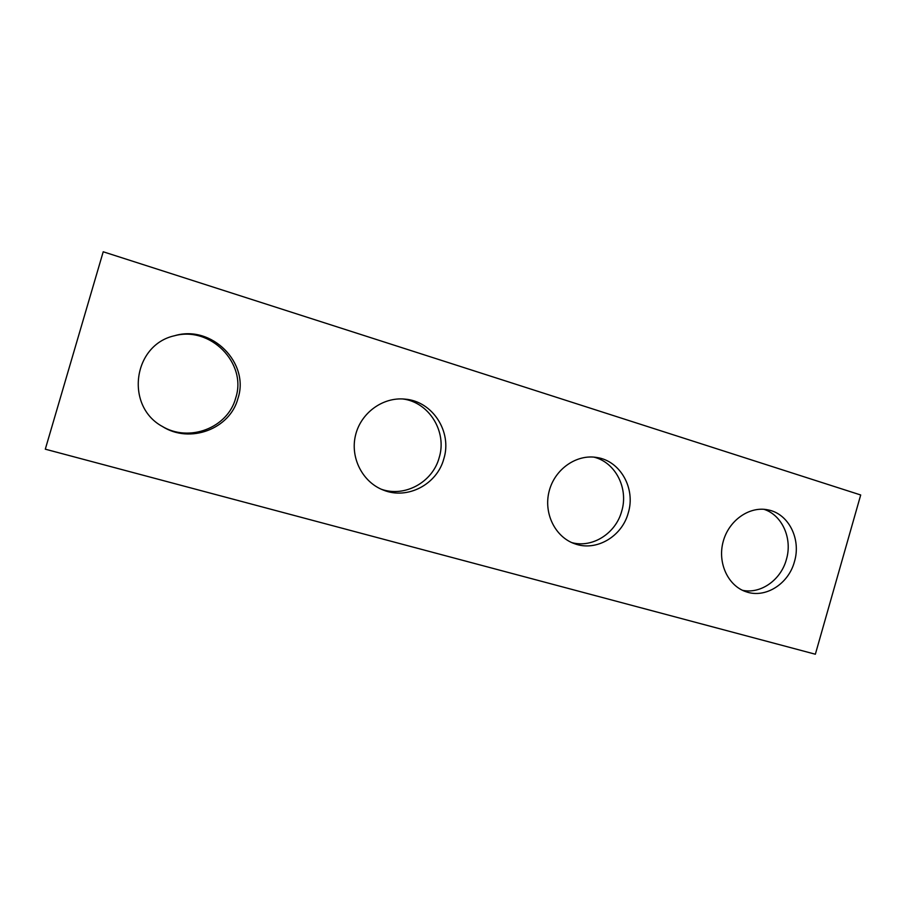 <?xml version="1.0" encoding="UTF-8"?>
<svg xmlns="http://www.w3.org/2000/svg" width="906" height="906" viewBox="0 0 906 906"><rect width="100%" height="100%" fill="white"/><g stroke="black" fill="none" stroke-linecap="round" stroke-linejoin="round"><path stroke-width="1.36" d="M45.3 449.183L815.355 654.223L860.7 494.982L103.216 251.777L45.3 449.183L103.216 251.777M763.917 509.308C782.308 515.106 792.693 538.753 786.363 559.568C780.893 579.965 760.734 594.257 742.456 590.293M593.804 457.111C615.514 462.264 628.753 488.413 621.686 511.256C615.763 533.408 592.445 548.3 571.811 542.615M402.74 398.957C429.24 402.185 447.326 431.913 439.161 457.7C432.66 482.162 404.88 497.609 381.347 489.251M173.839 335.933C210.396 325.379 247.383 363.476 235.696 397.994C228.029 427.734 189.06 443.011 161.721 426.069M794.426 561.731C801.391 539.093 788.56 513.555 767.914 509.863C749.341 505.899 728.65 520.474 723.124 541.788C717.359 563.056 728.118 586.001 746.204 591.799C765.4 598.628 788.537 583.974 794.426 561.731M628.243 512.955C635.831 488.651 620.485 460.961 596.975 457.519C576.624 453.861 554.71 469.093 549.149 491.199C543.351 513.249 555.185 537.167 574.789 543.793C596.182 551.754 621.992 536.601 628.243 512.955M443.815 458.832C452.377 431.958 432.649 401.098 404.869 399.116C382.853 396.828 360.701 412.943 355.48 435.435C350.056 457.892 362.638 482.23 383.317 490.078C407.44 500.021 437.066 484.393 443.815 458.832M237.961 398.414C249.931 363.159 211.755 324.382 174.575 335.73C132.888 344.824 124.768 406.103 162.378 426.477C190.056 444.212 230.147 428.832 237.961 398.414"/></g></svg>
